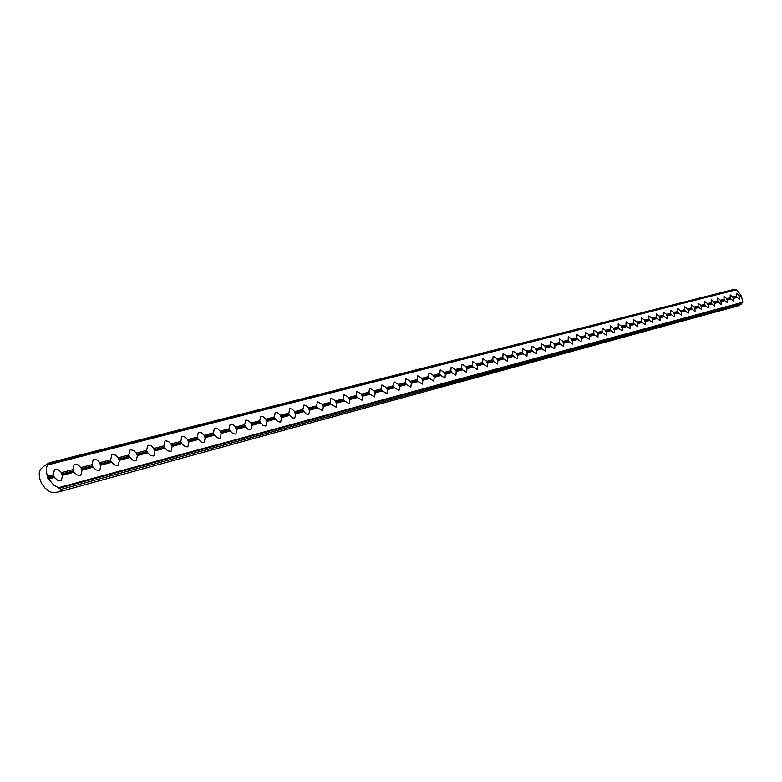 <?xml version="1.0" encoding="UTF-8"?>
<svg xmlns="http://www.w3.org/2000/svg" width="782" height="782" viewBox="0 0 782 782"><rect width="100%" height="100%" fill="white"/><g stroke="black" fill="none" stroke-linecap="round" stroke-linejoin="round"><path stroke-width="1.17" d="M43.89 466.209L40.302 469.503L39.198 473.012L39.511 478.115L41.554 483.413L45.033 488.134L49.393 491.526L52.169 492.523L57.927 492.132L738.13 305.782M741.297 296.134L740.759 295.088L739 295.547L739.547 296.593L741.434 296.29L739.674 296.759L739.762 299.457L737.152 297.424L733.565 298.372L733.653 301.09L731.014 299.037L727.368 300.005L727.446 302.742L724.777 300.689L721.072 301.657L721.151 304.423L718.443 302.351L714.689 303.348L714.758 306.133L712.031 304.042L708.218 305.048L708.267 307.864L705.511 305.762L701.64 306.788L701.689 309.613L698.893 307.512L694.973 308.538L695.003 311.402L692.178 309.281L688.199 310.327L688.219 313.211L685.364 311.08L681.317 312.145L681.337 315.048L678.444 312.898L674.328 313.983L674.338 316.915L671.406 314.755L667.242 315.85L667.232 318.812L664.27 316.632L660.037 317.756L660.018 320.728L657.017 318.548L652.716 319.682L652.687 322.692L649.656 320.493L645.277 321.646L645.248 324.677L642.169 322.467L637.721 323.631L637.682 326.69L634.564 324.471L630.048 325.654L629.989 328.743L626.832 326.505L622.247 327.717L622.169 330.825L618.982 328.577L614.31 329.808L614.232 332.946L610.996 330.678L606.255 331.93L606.158 335.107L602.873 332.819L598.054 334.09L597.947 337.296L594.623 334.999L589.716 336.289L589.599 339.525L586.226 337.208L581.241 338.528L581.104 341.783L577.693 339.466L572.62 340.796L572.463 344.09L569.003 341.754L563.842 343.112L563.675 346.436L560.166 344.08L554.917 345.468L554.731 348.821L551.173 346.455L545.836 347.863L545.641 351.245L542.024 348.86L536.589 350.297L536.374 353.718L532.718 351.323L527.176 352.78L526.951 356.23L523.236 353.816L517.596 355.302L517.352 358.791L513.578 356.367L507.841 357.873L507.577 361.401L503.755 358.958L497.899 360.492L497.616 364.06L493.735 361.597L487.782 363.161L487.479 366.758L483.54 364.285L477.47 365.878L477.147 369.515L473.149 367.022L466.962 368.654L466.619 372.33L462.563 369.818L456.258 371.479L455.896 375.184L451.771 372.662L445.339 374.353L444.958 378.107L440.765 375.555L434.215 377.286L433.805 381.078L429.543 378.517L422.867 380.277L422.436 384.109L418.106 381.538L411.293 383.327L410.843 387.207L406.435 384.607L399.494 386.445L399.016 390.365L394.539 387.745L387.442 389.622L386.943 393.581L382.388 390.951L375.155 392.857L374.627 396.865L369.994 394.216L362.604 396.161L362.046 400.218L357.335 397.559L349.798 399.543L349.212 403.639L344.412 400.961L336.71 402.994L336.104 407.139L331.216 404.441L323.357 406.513L322.712 410.706L317.736 407.989L309.701 410.11L308.743 414.489L306.173 413.913L303.963 411.625L295.752 413.786L294.755 418.223L292.536 417.891L289.897 415.33L281.5 417.549L280.758 421.899L280.132 422.124L277.786 421.469L275.508 419.132L266.926 421.39L266.154 425.789L265.509 426.024L263.114 425.369L260.797 423.003L252.019 425.32L250.895 429.924L248.109 429.367L245.753 426.972L236.77 429.338L235.929 433.854L235.255 434.098L232.762 433.453L230.358 431.029L221.169 433.453L220.299 438.018L219.605 438.272L217.054 437.627L214.61 435.183L205.207 437.656L204.298 442.289L203.584 442.553L200.984 441.908L198.491 439.435L188.873 441.967L187.915 446.659L187.191 446.933L184.523 446.287L181.991 443.785L172.138 446.375L171.141 451.126L170.398 451.41L167.671 450.774L165.09 448.233L155.002 450.901L153.956 455.711L153.204 456.004L150.408 455.368L147.788 452.798L137.436 455.525L136.361 460.403L135.579 460.706L132.725 460.08L130.047 457.48L119.441 460.275L118.317 465.212L117.515 465.525L114.592 464.899L111.865 462.27L100.995 465.134L99.822 470.148L99.001 470.471L96.01 469.855L93.224 467.186L82.081 470.119L80.859 475.202L80.008 475.534L76.949 474.928L74.104 472.22L62.668 475.241L61.397 480.383L60.537 480.735L57.389 480.128L54.496 477.391L48.689 478.926L47.585 477.91L47.467 476.306L53.274 474.791L47.546 476.707M49.823 462.661L733.516 289.516L49.823 462.661L47.751 464.312L46.441 467.734L46.334 471.849L47.467 476.306M48.435 478.623L54.212 477.108L53.323 476.404L53.313 475.192M53.274 474.791L54.544 469.659L55.405 469.308L58.552 469.904L61.455 472.651L72.902 469.65L61.455 472.651M61.602 473.022L62.492 474.928L73.831 471.937L72.951 471.243L72.941 470.05M55.551 478.701L53.284 475.798M72.902 469.65L74.114 464.586L74.964 464.254L78.034 464.86L80.878 467.568L92.032 464.645L80.878 467.568M81.015 467.929L81.895 469.816L92.95 466.903L92.081 466.219L92.071 465.036M75.004 473.364L74.173 472.328M72.902 470.842L73.743 471.878M92.032 464.645L93.205 459.65L94.026 459.327L97.017 459.943L99.803 462.612L110.682 459.767L99.803 462.612M99.94 462.973L100.819 464.831L111.591 461.996L110.731 461.321L110.721 460.148M93.967 468.144L93.498 467.568M81.093 468.907L92.032 466.033L92.511 466.6M110.682 459.767L111.806 454.841L112.608 454.518L115.541 455.144L118.268 457.783L128.874 454.997L118.268 457.783M118.405 458.135L119.265 459.972L129.773 457.206L128.913 455.388M128.874 454.997L129.949 450.139L130.741 449.836L133.595 450.461L136.273 453.061L146.625 450.354L136.273 453.061M136.41 453.423L137.261 455.232L147.515 452.534L146.664 450.735M146.625 450.354L147.661 445.554L148.424 445.261L151.219 445.896L153.849 448.467L163.946 445.818L153.849 448.467M153.976 448.819L154.826 450.608L164.826 447.969L163.985 446.199M163.946 445.818L164.943 441.087L165.686 440.804L168.413 441.439L170.994 443.981L180.857 441.4L170.994 443.981M171.121 444.323L171.962 446.092L181.727 443.521L180.896 441.762M180.857 441.4L181.805 436.718L182.538 436.444L185.207 437.089L187.739 439.592L197.367 437.079L187.739 439.592M187.866 439.943L188.697 441.683L198.237 439.171L197.406 437.441M197.367 437.079L198.286 432.456L198.99 432.192L201.609 432.837L204.092 435.32L213.496 432.857L204.092 435.32M204.21 435.652L205.04 437.382L214.356 434.919L213.535 433.218M213.496 432.857L214.376 428.292L215.07 428.037L217.621 428.683L220.065 431.136L229.253 428.732L220.065 431.136M220.182 431.469L221.003 433.169L230.104 430.774L229.292 429.083M229.253 428.732L230.094 424.225L230.768 423.981L233.271 424.626L235.675 427.05L244.658 424.694L235.675 427.05M235.793 427.383L236.604 429.064L245.499 426.718L244.698 425.046M244.658 424.694L245.773 420.1L248.138 420.413L250.924 423.062L259.712 420.755L250.924 423.062M251.042 423.385L251.843 425.046L260.543 422.759L259.751 421.107M259.712 420.755L260.787 416.22L263.104 416.542L265.841 419.152L274.433 416.904L265.841 419.152M265.958 419.484L266.75 421.127L275.264 418.878L274.472 417.246M274.433 416.904L275.166 412.564L275.802 412.339L278.148 412.994L280.425 415.34L288.832 413.14L280.425 415.34M280.543 415.662L281.325 417.285L289.653 415.095L288.871 413.483M288.832 413.14L289.829 408.712L292.048 409.045L294.697 411.606L302.917 409.455L294.697 411.606M294.804 411.918L295.586 413.531L303.729 411.381L302.957 409.788M302.917 409.455L303.875 405.086L306.045 405.418L308.655 407.95L316.7 405.848L308.655 407.95M308.763 408.263L309.535 409.856L317.502 407.754L316.739 406.181M316.7 405.848L317.336 401.655L322.311 404.372L330.18 402.31L322.311 404.372M322.419 404.685L323.191 406.259L330.982 404.206L330.219 402.642M330.18 402.31L330.796 398.175L335.683 400.873L343.386 398.859L335.683 400.873M335.791 401.186L336.543 402.74L344.178 400.726L343.425 399.182M343.386 398.859L343.972 394.763L348.772 397.452L356.318 395.477L348.772 397.452M348.88 397.755L349.632 399.289L357.11 397.324L356.357 395.8M356.318 395.477L356.875 391.43L361.587 394.099L368.987 392.163L361.587 394.099M361.695 394.402L362.437 395.917L369.759 393.991L369.026 392.476M368.987 392.163L369.515 388.165L374.148 390.805L381.391 388.908L374.148 390.805M374.255 391.108L374.989 392.613L382.163 390.726L381.43 389.231M381.391 388.908L381.89 384.959L386.445 387.589L393.542 385.731L386.445 387.589M386.552 387.882L387.286 389.377L394.314 387.52L393.581 386.044M393.542 385.731L394.02 381.821L398.497 384.431L405.457 382.613L398.497 384.431M398.605 384.724L399.328 386.2L406.22 384.392L405.496 382.926M405.457 382.613L405.907 378.742L410.315 381.342L417.129 379.553L410.315 381.342M410.413 381.636L411.137 383.092L417.891 381.313L417.168 379.866M417.129 379.553L417.559 375.731L421.899 378.312L428.585 376.562L421.899 378.312M421.997 378.596L422.71 380.042L429.328 378.302L428.624 376.865M428.585 376.562L428.986 372.779L433.248 375.34L439.807 373.62L433.248 375.34M433.345 375.624L434.059 377.051L440.549 375.35L439.846 373.923M439.807 373.62L440.188 369.876L444.391 372.428L450.813 370.746L444.391 372.428M444.479 372.711L445.183 374.128L451.556 372.447L450.852 371.039M450.813 370.746L451.175 367.041L455.31 369.563L461.615 367.911L455.31 369.563M455.407 369.847L456.102 371.245L462.348 369.603L461.654 368.205M461.615 367.911L461.957 364.246L466.023 366.758L472.211 365.145L466.023 366.758M466.121 367.041L466.805 368.43L472.934 366.817L472.25 365.429M472.211 365.145L472.533 361.519L476.541 364.011L482.611 362.418L476.541 364.011M476.629 364.285L477.313 365.663L483.335 364.08L482.65 362.711M482.611 362.418L482.914 358.83L486.854 361.313L492.816 359.749L486.854 361.313M486.951 361.577L487.626 362.946L493.53 361.392L492.856 360.033M733.565 298.372L736.996 297.268L736.448 296.212L732.822 296.935L736.448 296.212M736.419 295.997L736.321 293.299L738.941 295.332L740.759 295.088M727.368 300.005L730.847 298.88L730.3 297.825L726.625 298.558L730.3 297.825M730.271 297.6L730.183 294.892L732.822 296.935M732.89 297.15L733.428 298.196M721.072 301.657L724.611 300.523L724.064 299.457L720.33 300.21L724.064 299.457M724.024 299.232L723.946 296.495L726.625 298.558M726.683 298.773L727.231 299.838M714.689 303.348L718.277 302.194L717.729 301.119L713.937 301.881L717.729 301.119M717.69 300.894L717.622 298.137L720.33 300.21M720.388 300.425L720.945 301.49M708.218 305.048L711.855 303.885L711.307 302.8L707.456 303.572L711.307 302.8M711.268 302.575L711.209 299.789L713.937 301.881M714.005 302.096L714.562 303.172M701.64 306.788L705.344 305.596L704.778 304.511L700.877 305.293L704.778 304.511M704.748 304.286L704.69 301.481L707.456 303.572M707.524 303.797L708.081 304.882M694.973 308.538L698.727 307.346L698.16 306.241L694.201 307.043L698.16 306.241M698.131 306.016L698.082 303.191L700.877 305.293M700.946 305.518L701.513 306.612M688.199 310.327L692.011 309.115L691.444 308.01L687.417 308.822L691.444 308.01M691.405 307.776L691.376 304.921L694.201 307.043M694.269 307.267L694.836 308.372M681.317 312.145L685.188 310.904L684.621 309.789L680.536 310.62L684.621 309.789M684.582 309.555L684.563 306.681L687.417 308.822M687.486 309.037L688.062 310.151M674.328 313.983L678.268 312.732L677.691 311.607L673.546 312.448L677.691 311.607M677.662 311.373L677.642 308.47L680.536 310.62M680.604 310.845L681.181 311.959M667.242 315.85L671.239 314.579L670.653 313.455L666.45 314.305L670.653 313.455M670.624 313.211L670.614 310.288L673.546 312.448M673.615 312.673L674.192 313.807M660.037 317.756L664.094 316.466L663.517 315.322L659.236 316.192L663.517 315.322M663.478 315.087L663.478 312.135L666.45 314.305M666.518 314.54L667.105 315.674M652.716 319.682L656.841 318.372L656.254 317.228L651.914 318.108L656.254 317.228M656.225 316.984L656.235 314.012L659.236 316.192M659.314 316.427L659.891 317.57M645.277 321.646L649.471 320.317L648.884 319.154L644.476 320.053L648.884 319.154M648.845 318.909L648.874 315.908L651.914 318.108M651.983 318.342L652.579 319.496M637.721 323.631L641.993 322.292L641.396 321.119L636.91 322.037L641.396 321.119M641.357 320.874L641.396 317.844L644.476 320.053M644.544 320.297L645.14 321.461M630.048 325.654L634.378 324.295L633.782 323.113L629.227 324.051L633.782 323.113M633.743 322.868L633.791 319.809L636.91 322.037M636.988 322.272L637.584 323.445M622.247 327.717L626.656 326.329L626.05 325.136L621.416 326.094L626.05 325.136M626.011 324.892L626.069 321.813L629.227 324.051M629.305 324.286L629.901 325.468M614.31 329.808L618.797 328.401L618.191 327.199L613.479 328.166L618.191 327.199M618.151 326.944L618.22 323.836L621.416 326.094M621.495 326.329L622.101 327.521M606.255 331.93L610.81 330.503L610.195 329.29L605.415 330.278L610.195 329.29M610.156 329.036L610.243 325.899L613.479 328.166M613.557 328.411L614.173 329.613M598.054 334.09L602.687 332.643L602.072 331.421L597.213 332.428L602.072 331.421M602.032 331.167L602.13 328L605.415 330.278M605.493 330.522L606.109 331.734M589.716 336.289L594.437 334.813L593.812 333.582L588.866 334.608L593.812 333.582M593.773 333.327L593.89 330.131L597.213 332.428M597.292 332.673L597.907 333.894M581.241 338.528L586.041 337.022L585.415 335.781L580.381 336.827L585.415 335.781M585.376 335.527L585.493 332.301L588.866 334.608M588.944 334.862L589.569 336.094M572.62 340.796L577.497 339.271L576.872 338.02L571.75 339.095L576.872 338.02M576.833 337.765L576.969 334.51L580.381 336.827M580.469 337.081L581.094 338.323M563.842 343.112L568.807 341.558L568.172 340.297L562.972 341.392L568.172 340.297M568.143 340.033L568.289 336.749L571.75 339.095M571.837 339.339L572.473 340.6M554.917 345.468L559.971 343.894L559.335 342.614L554.037 343.728L559.335 342.614M559.296 342.35L559.462 339.036L562.972 341.392M563.06 341.646L563.695 342.907M545.836 347.863L550.978 346.26L550.332 344.979L544.946 346.103L550.332 344.979M550.303 344.706L550.479 341.353L554.037 343.728M554.125 343.982L554.77 345.263M536.589 350.297L541.828 348.664L541.183 347.374L535.699 348.528L541.183 347.374M541.144 347.1L541.339 343.718L544.946 346.103M545.034 346.367L545.68 347.658M527.176 352.78L532.513 351.118L531.858 349.818L526.286 350.991L531.858 349.818M531.819 349.544L532.034 346.123L535.699 348.528M535.787 348.792L536.442 350.092M517.596 355.302L523.031 353.62L522.376 352.301L516.697 353.503L522.376 352.301M522.337 352.027L522.562 348.577L526.286 350.991M526.364 351.255L527.029 352.565M507.841 357.873L513.373 356.162L512.709 354.833L506.932 356.054L512.709 354.833M512.679 354.549L512.924 351.069L516.697 353.503M516.785 353.767L517.44 355.096M497.899 360.492L503.549 358.752L502.875 357.413L496.99 358.655L502.875 357.413M502.836 357.13L503.1 353.611L506.932 356.054M507.019 356.328L507.684 357.657M492.816 359.749L493.1 356.191L496.99 358.655M497.078 358.928L497.753 360.277M733.516 289.516L736.439 289.731L740.701 294.873M741.434 296.29L742.871 302.184L740.818 304.296L61.201 489.337L741.619 303.836M48.689 478.926L53.567 484.977L61.201 489.337M57.927 492.132L738.003 305.879M736.439 289.731L47.419 464.997M737.934 305.879L740.818 304.296M58.591 491.927L62.765 489.337M58.083 487.802L742.871 302.184M742.675 302.634L58.963 488.3M734.19 289.428L48.904 463.022M47.751 464.312L735.911 289.536M740.837 295.831L739.098 296.29M739 296.104L740.75 295.645M47.536 477.714L53.274 476.209M53.44 476.551L47.702 478.066M73.058 471.399L61.837 474.342M61.68 474L72.902 471.057M92.188 466.365L81.25 469.239M110.839 461.458L100.174 464.264M100.018 463.931L110.682 461.126M129.03 456.678L118.629 459.415M118.473 459.083L128.874 456.356M146.781 452.016L136.625 454.684M136.469 454.362L146.625 451.693M164.103 447.46L154.191 450.07M154.034 449.748L163.946 447.138M181.013 443.013L171.336 445.564M171.18 445.241L180.857 442.7M197.523 438.673L188.071 441.156M187.924 440.843L197.367 438.36M213.642 434.43L204.415 436.864M204.268 436.552L213.496 434.127M229.4 430.296L220.387 432.661M220.241 432.358L229.253 429.983M244.805 426.249L235.988 428.565M235.841 428.262L244.658 425.946M259.859 422.29L251.237 424.548M251.09 424.255L259.712 421.987M274.58 418.419L266.154 420.628M266.007 420.335L274.433 418.126M288.969 414.636L280.728 416.796M280.591 416.503L288.832 414.343M303.054 410.931L294.99 413.052M294.853 412.759L302.917 410.638M316.837 407.305L308.949 409.377M308.802 409.094L316.7 407.021M330.327 403.756L322.595 405.79M322.458 405.506L330.18 403.483M343.523 400.286L335.967 402.28M335.83 401.997L343.386 400.013M356.455 396.894L349.055 398.84M348.919 398.556L356.318 396.611M369.114 393.561L361.87 395.467M361.734 395.193L368.987 393.287M381.518 390.296L374.422 392.163M374.285 391.899L381.391 390.032M393.678 387.1L386.719 388.937M386.582 388.664L393.542 386.836M405.584 383.972L398.761 385.77M398.634 385.497L405.457 383.708M417.265 380.902L410.579 382.662M410.442 382.398L417.129 380.638M428.712 377.892L422.153 379.622M422.026 379.358L428.585 377.638M439.934 374.94L433.502 376.631M433.375 376.377L439.807 374.686M450.94 372.046L444.635 373.708M444.508 373.454L450.813 371.792M461.742 369.212L455.554 370.834M455.427 370.58L461.615 368.957M472.338 366.426L466.268 368.019M466.14 367.765L472.211 366.172M482.738 363.689L476.776 365.253M476.658 365.008L482.611 363.444M492.943 361.01L487.098 362.545M486.971 362.301L492.816 360.766M732.89 297.707L736.419 296.779M736.517 296.974L732.988 297.893M726.683 299.34L730.271 298.401M730.368 298.587L726.791 299.526M720.398 300.992L724.024 300.034M724.122 300.229L720.496 301.187M714.005 302.663L717.69 301.696M717.798 301.891L714.113 302.859M707.524 304.364L711.268 303.387M711.366 303.582L707.632 304.569M700.946 306.094L704.748 305.097M704.846 305.293L701.053 306.29M694.269 307.854L698.131 306.837M698.228 307.033L694.377 308.049M687.495 309.633L691.405 308.607M691.513 308.802L687.593 309.828M680.614 311.441L684.582 310.395M684.69 310.601L680.711 311.637M673.625 313.279L677.652 312.214M677.759 312.419L673.722 313.474M666.528 315.136L670.624 314.061M670.721 314.266L666.626 315.342M659.314 317.033L663.478 315.938M663.586 316.143L659.422 317.238M651.993 318.958L656.215 317.844M656.323 318.049L652.1 319.164M644.554 320.913L648.845 319.779M648.952 319.994L644.661 321.119M636.998 322.898L641.357 321.744M641.465 321.959L637.105 323.103M629.314 324.911L633.743 323.748M633.85 323.963L629.422 325.126M621.504 326.964L626.011 325.781M613.567 329.046L618.151 327.844M626.118 325.996L621.612 327.179M618.259 328.059L613.684 329.261M605.503 331.167L610.156 329.945M610.273 330.16L605.61 331.382M597.301 333.318L602.032 332.076M602.15 332.301L597.409 333.543M588.963 335.507L593.773 334.246M593.89 334.471L589.071 335.732M580.479 337.736L585.376 336.456M585.483 336.68L580.586 337.961M571.847 340.004L576.833 338.694M576.94 338.919L571.965 340.229M563.069 342.311L568.143 340.981M568.25 341.206L563.187 342.536M554.145 344.657L559.296 343.298M559.413 343.533L554.252 344.891M545.054 347.042L550.303 345.664M550.411 345.898L545.171 347.276M535.797 349.476L541.144 348.068M541.261 348.303L535.924 349.71M526.384 351.949L531.819 350.522M531.936 350.756L526.501 352.183M516.804 354.461L522.337 353.014M522.454 353.249L516.922 354.705M507.039 357.032L512.679 355.546M512.797 355.79L507.156 357.266M497.098 359.642L502.836 358.127M502.963 358.371L497.215 359.886M43.743 466.297L48.699 463.159M738.042 305.87L741.199 304.11"/></g></svg>
